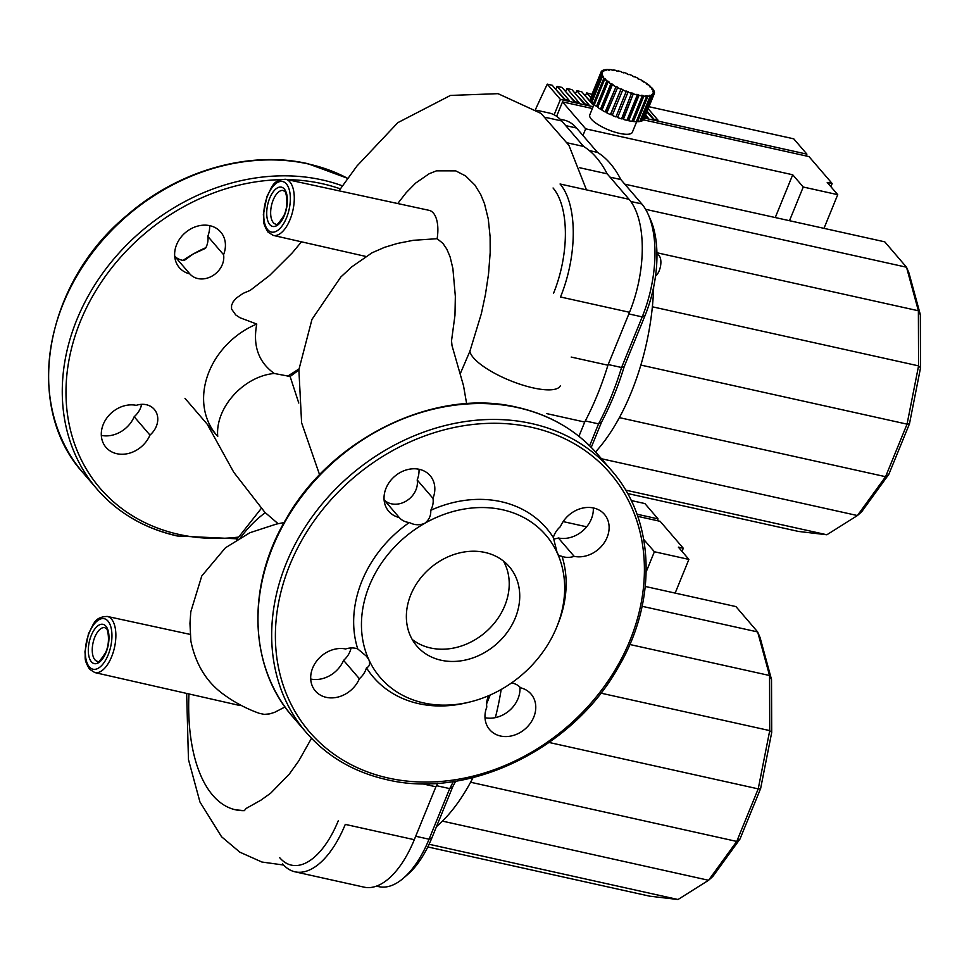 <?xml version="1.0" encoding="UTF-8"?>
<svg xmlns="http://www.w3.org/2000/svg" width="969" height="969" viewBox="0 0 969 969"><rect width="100%" height="100%" fill="white"/><g stroke="black" fill="none" stroke-linecap="round" stroke-linejoin="round"><path stroke-width="1.45" d="M285.698 179.265C272.386 179.81 272.277 187.187 266.887 196.489L263.35 214.694C264.319 221.501 261.654 221.38 268.001 232.112L273.246 235.406A28.755 13.736 -77.5 0 0 291.645 215.106A28.755 13.736 -77.5 0 0 289.876 181.918A28.755 13.736 -77.5 0 0 285.698 179.265L429.073 210.334A29.482 14.075 102.5 0 1 433.361 213.047A29.482 14.075 102.5 0 1 437.128 238.701L413.303 240.312L397.399 243.449L384.584 247.325L372.096 252.764L351.856 266.778L340.809 277.025L311.97 319.382L298.876 369.71L301.601 422.763L319.6 474.81M240.687 705.129A29.482 14.075 102.5 0 1 237.889 705.069L94.841 672.583A28.755 13.736 -77.5 0 0 113.228 652.27A28.755 13.736 -77.5 0 0 111.471 619.094A28.755 13.736 -77.5 0 0 107.293 616.441C93.981 616.987 93.872 624.363 88.482 633.653L84.933 651.871C85.914 658.678 83.249 658.557 89.584 669.276L94.841 672.583M503.408 561.027A60.926 50.4 -40.7 0 1 506.835 568.73A60.926 50.4 -40.7 0 1 508.931 578.372A60.926 50.4 -40.7 0 1 505.37 604.22A60.926 50.4 -40.7 0 1 486.644 631.219A60.926 50.4 -40.7 0 1 473.126 640.848A60.926 50.4 -40.7 0 1 457.283 647.219A60.926 50.4 -40.7 0 1 430.551 647.982A60.926 50.4 -40.7 0 1 412.188 639.419M278.115 523.708L265.312 512.698A157.45 75.207 102.5 0 0 240.651 537.395M235.661 809.83L244.358 810.653A157.45 75.207 102.5 0 1 235.515 809.793A157.45 75.207 102.5 0 1 188.943 693.949M244.358 810.653L246.114 808.473L260.915 800.164L270.642 793.211L289.271 774.146L298.791 760.871L311.497 738.281M285.019 706.97L274.602 712.336L269.745 713.862L264.307 714.383L259.438 713.366C246.538 708.823 234.425 702.392 223.1 694.046C206.409 681.837 195.653 664.177 190.857 641.042L189.96 623.382L190.796 611.79L201.77 575.986L225.426 547.8L249.869 532.732L276.504 524.047L284.087 522.57M460.287 373.671L469.917 351.202L481.327 313.774L485.433 294.54L488.533 273.997L490.181 252.546L490.12 236.872L488.279 219.006L484.512 203.744L480.733 194.551L474.858 185.031L465.58 175.934L455.745 170.871L436.413 170.847L429.146 173.754L415.64 183.093L406.156 192.722L397.726 203.551M437.128 238.701L442.93 243.389L446.854 249.19L450.113 256.93L452.886 268.522L455.345 296.381L454.97 315.288L451.566 340.519M451.518 340.749L452.014 345.642L463.521 385.735L466.634 403.698M298.767 403.031L290.119 376.481L298.84 370.097M184.982 398.32L216.547 435.045A75.291 62.282 -40.7 0 0 217.734 436.377C215.106 407.61 243.885 376.129 274.275 373.477L290.119 376.481M274.275 373.477C258.493 362.152 252.667 345.679 256.773 324.046L240.058 317.771L235.746 314.961L231.555 309.05L231.555 305.453L233.105 301.856L236.194 298.173L243.11 293.365L250.184 290.397L269.661 275.414L292.166 252.994L301.468 241.814M216.547 435.045A75.291 62.282 -40.7 0 1 256.773 324.046M578.917 436.292L584.731 422.048A181.046 86.471 -77.5 0 0 607.926 365.216L629.523 312.297L560.506 296.986A86.217 41.182 -77.5 0 0 560.058 184.001L629.075 199.323L607.163 173.826A181.046 86.471 -77.5 0 0 583.629 146.452L567.386 142.855M553.057 187.998A80.463 38.433 102.5 0 1 553.481 293.437M583.629 146.452L561.729 120.968A86.217 41.182 -77.5 0 0 549.29 113.046L536.85 110.296M579.789 167.758L607.163 173.826M607.926 365.216L571.201 357.064M546.807 413.63L584.731 422.048M629.523 312.297A86.217 41.182 -77.5 0 0 629.075 199.323M485.045 552.463A60.926 50.4 -40.7 0 1 509.258 566.635A60.926 50.4 -40.7 0 1 507.296 632.236A60.926 50.4 -40.7 0 1 441.065 660.228A60.926 50.4 -40.7 0 1 416.852 646.057A60.926 50.4 -40.7 0 1 418.814 580.443A60.926 50.4 -40.7 0 1 485.045 552.463M553.335 537.516A20.119 16.643 -40.7 0 1 560.433 526.615A27.302 22.59 -40.7 0 1 581.109 508.471A27.302 22.59 -40.7 0 1 604.426 514.345A27.302 22.59 -40.7 0 1 603.651 543.597A27.302 22.59 -40.7 0 1 574.181 556.363A20.119 16.643 -40.7 0 1 562.068 556.4L558.834 555.516L557.163 552.742L553.335 537.516A114.185 94.465 139.3 0 0 430.745 510.312C431.096 515.605 429.085 519.953 424.701 523.345C419.432 525.44 414.308 525.162 409.33 522.509A114.185 94.465 139.3 0 0 357.731 648.927L366.476 656.231L368.959 659.937C370.279 664.031 369.455 666.66 366.464 667.823A114.185 94.465 139.3 0 0 466.67 702.755L469.529 702.065A109.206 90.347 139.3 0 0 501.421 689.334A109.206 90.347 139.3 0 0 556.715 627.125A109.206 90.347 139.3 0 0 557.163 552.742A109.206 90.347 139.3 0 0 424.701 523.345A109.206 90.347 139.3 0 0 368.959 659.937A109.206 90.347 139.3 0 0 469.529 702.065M556.715 627.125L557.829 624.399A114.185 94.465 139.3 0 0 562.068 556.4M511.511 682.951A20.119 16.643 -40.7 0 1 520.547 687.796A27.302 22.59 -40.7 0 1 531.073 694.07A27.302 22.59 -40.7 0 1 525.089 729.003A27.302 22.59 -40.7 0 1 489.672 729.669A27.302 22.59 -40.7 0 1 486.826 707.007A20.119 16.643 -40.7 0 1 488.739 695.645M366.464 667.823A20.119 16.643 -40.7 0 1 359.366 678.724A27.302 22.59 -40.7 0 1 338.702 696.868A27.302 22.59 -40.7 0 1 315.385 690.994A27.302 22.59 -40.7 0 1 316.148 661.742A27.302 22.59 -40.7 0 1 345.618 648.976A20.119 16.643 -40.7 0 1 357.731 648.927M409.33 522.509A20.119 16.643 -40.7 0 1 399.264 517.543A27.302 22.59 -40.7 0 1 388.726 511.269A27.302 22.59 -40.7 0 1 394.71 476.336A27.302 22.59 -40.7 0 1 430.139 475.67A27.302 22.59 -40.7 0 1 432.986 498.332A20.119 16.643 -40.7 0 1 430.745 510.312M553.541 538.97A20.119 16.643 139.3 0 0 558.398 537.989A27.302 22.59 139.3 0 0 593.307 507.938M574.181 556.363L558.398 537.989M310.722 679.039A27.302 22.59 139.3 0 0 343.583 660.361L359.366 678.724M343.583 660.361A20.119 16.643 139.3 0 0 351.044 647.958M384.099 499.907L399.264 517.543M384.099 499.847A20.119 16.643 139.3 0 0 406.241 501.034A20.119 16.643 139.3 0 0 417.191 479.97A27.302 22.59 139.3 0 0 419.02 469.262M432.986 498.332L417.191 479.97M485.009 717.714A27.302 22.59 139.3 0 0 519.917 687.118M209.607 225.632A27.302 22.59 -40.7 0 1 207.79 236.339A20.119 16.643 -40.7 0 1 205.561 248.306L193.194 254.011L184.134 260.516A20.119 16.643 -40.7 0 1 174.699 256.216M141.074 404.364L141.28 405.829A20.119 16.643 -40.7 0 1 134.182 416.718A27.302 22.59 -40.7 0 1 101.309 435.396M149.965 435.093A20.119 16.643 139.3 0 0 154.325 409.402A20.119 16.643 139.3 0 0 136.217 405.345A27.302 22.59 139.3 0 0 106.747 418.111A27.302 22.59 139.3 0 0 105.984 447.351A27.302 22.59 139.3 0 0 129.301 453.238A27.302 22.59 139.3 0 0 149.965 435.093L134.182 416.718M207.79 236.339L223.573 254.702A27.302 22.59 139.3 0 0 220.726 232.039A27.302 22.59 139.3 0 0 185.309 232.705A27.302 22.59 139.3 0 0 179.326 267.626A27.302 22.59 139.3 0 0 189.851 273.912A20.119 16.643 139.3 0 0 212.138 276.044A20.119 16.643 139.3 0 0 223.573 254.702M189.851 273.912L174.699 256.276M205.876 247.689A109.206 90.347 139.3 0 0 193.194 254.011A109.206 90.347 139.3 0 0 183.105 260.382M653.663 286.969A152.327 72.76 102.5 0 1 652.379 306.664L652.355 306.943A152.327 72.76 102.5 0 1 640.897 364.925L640.812 365.204A152.327 72.76 102.5 0 1 631.231 392.469A152.327 72.76 102.5 0 1 619.445 417.494L619.324 417.724A152.327 72.76 102.5 0 1 595.547 451.942M655.516 276.189A11.495 5.487 -77.5 0 0 659.186 270.775A11.495 5.487 -77.5 0 0 657.479 254.653L656.946 254.544M656.921 252.752L918.382 310.77L918.576 365.87L907.057 424.143L885.581 476.7L857.42 515.544L861.744 511.68L888.827 474.325L909.479 423.792L920.55 367.76L920.368 314.78L908.946 272.907L906.512 267.214L918.382 310.77L920.368 314.78M619.324 417.615L885.581 476.7L888.827 474.325M601.458 458.749L857.42 515.544L826.86 534.767L798.541 531.448L627.537 493.5M624.787 184.158L884.758 241.838L906.512 267.214L645.596 209.316M652.319 306.785L918.576 365.87L920.55 367.76M640.8 365.059L907.057 424.143L909.479 423.792M826.86 534.767L625.599 490.108M560.094 119.211L564.091 120.095A86.217 41.182 102.5 0 1 576.531 128.017L597.485 152.387A178.175 85.102 102.5 0 1 620.826 179.544L641.769 203.914A86.217 41.182 102.5 0 1 648.188 214.379A86.217 41.182 102.5 0 1 642.217 316.899L621.565 367.505A178.175 85.102 102.5 0 1 598.563 423.877L601.579 422.06A172.421 82.353 -77.5 0 0 624.206 366.609L621.565 367.505L608.205 364.538M585.312 420.946L598.563 423.877L589.636 445.764M591.247 447.375L601.579 422.06M624.206 366.609L645.051 315.543A80.463 38.433 -77.5 0 0 650.611 219.854L648.188 214.379M597.485 152.387L589.358 150.583M610.01 177.145L620.826 179.544M636.839 121.246L632.357 132.256A22.99 6.795 -157.8 0 1 619.482 133.359A22.99 6.795 -157.8 0 1 589.782 114.875L594.276 103.877M653.978 119.211L647.122 111.241M648.152 108.698L657.951 120.095L653.021 119.005L646.868 111.847M645.584 114.984L648.091 117.915L644.7 117.152M593.84 104.943L585.773 96.452M585.288 95.895A1440.455 688.014 102.5 0 1 586.705 92.891L590.678 97.518M584.961 103.901L575.913 94.259M575.429 93.702A1440.455 688.014 102.5 0 1 576.846 90.698L588.946 104.785L584.016 103.695L571.916 89.608L566.986 88.518L579.087 102.593L574.157 101.503L562.056 87.428L557.127 86.326L569.227 100.413L564.297 99.31L552.197 85.236L547.267 84.146A1440.455 688.014 102.5 0 0 535.518 109.376M575.101 101.709L566.053 92.067M565.569 91.51A1440.455 688.014 102.5 0 1 566.986 88.518M565.242 99.528L556.194 89.887M555.709 89.33A1440.455 688.014 102.5 0 1 557.127 86.326M576.846 90.698L581.775 91.801L593.585 105.548M586.705 92.891L591.962 94.368M648.964 106.711L793.744 138.833L806.898 154.144L644.337 118.061M623.249 72.748L623.624 72.869A27.302 8.067 22.2 0 0 621.88 72.348L621.577 71.791A28.743 8.503 -157.8 0 0 618.004 70.858L618.488 71.452A27.302 8.067 22.2 0 0 616.853 71.088L616.284 70.471A28.743 8.503 -157.8 0 0 613.026 69.889L613.752 70.543A27.302 8.067 22.2 0 0 612.299 70.349L611.487 69.695A28.743 8.503 -157.8 0 0 608.677 69.502L609.622 70.168A27.302 8.067 22.2 0 0 608.411 70.168L607.406 69.489A28.743 8.503 -157.8 0 0 605.153 69.683L606.279 70.349A27.302 8.067 22.2 0 0 605.371 70.531L604.196 69.877A28.743 8.503 -157.8 0 0 602.621 70.458L603.881 71.076A27.302 8.067 22.2 0 0 603.299 71.44L602.015 70.834A28.743 8.503 -157.8 0 0 601.18 71.767L602.512 72.324A27.302 8.067 22.2 0 0 602.391 72.578A27.302 8.067 22.2 0 0 602.294 72.845L600.962 72.324L590.593 97.736A28.743 8.503 -157.8 0 0 590.533 98.983L600.901 73.571L602.246 74.032A27.302 8.067 22.2 0 0 602.403 74.698L601.071 74.262L590.702 99.686A28.743 8.503 -157.8 0 0 591.417 101.188L601.797 75.776L603.081 76.127A27.302 8.067 22.2 0 0 603.614 76.902L602.343 76.587L591.974 101.999A28.743 8.503 -157.8 0 0 593.44 103.707L603.808 78.295L605.007 78.525A27.302 8.067 22.2 0 0 605.867 79.373L604.717 79.179L594.348 104.604A28.743 8.503 -157.8 0 0 596.504 106.433L606.873 81.008L607.914 81.105A27.302 8.067 22.2 0 0 609.077 81.99L608.108 81.941L597.728 107.365A28.743 8.503 -157.8 0 0 600.465 109.231L610.845 83.819L611.681 83.77A27.302 8.067 22.2 0 0 613.098 84.654L612.335 84.751L601.967 110.163A28.743 8.503 -157.8 0 0 605.177 111.992L616.151 86.398A27.302 8.067 22.2 0 0 617.762 87.234L606.873 112.888A28.743 8.503 -157.8 0 0 610.409 114.596L621.129 88.857A27.302 8.067 22.2 0 0 622.861 89.632L612.238 115.408A28.743 8.503 -157.8 0 0 615.945 116.922L626.386 91.074A27.302 8.067 22.2 0 0 628.166 91.74L617.786 117.152A27.302 8.067 -157.8 0 1 616.102 116.522M628.845 74.686L628.942 74.722A27.302 8.067 22.2 0 0 627.173 74.056L627.137 73.596A28.743 8.503 -157.8 0 0 623.418 72.336M650.611 86.604L650.332 87.271A27.302 8.067 22.2 0 0 649.46 86.423L650.611 86.604A28.743 8.503 -157.8 0 0 648.455 84.775L647.413 84.691A27.302 8.067 22.2 0 0 646.25 83.806L647.231 83.855A28.743 8.503 -157.8 0 0 644.482 81.977L643.646 82.026A27.302 8.067 22.2 0 0 642.229 81.142L642.992 81.045A28.743 8.503 -157.8 0 0 639.782 79.216L639.177 79.397A27.302 8.067 22.2 0 0 637.566 78.55L638.086 78.332A28.743 8.503 -157.8 0 0 634.55 76.612L634.198 76.926A27.302 8.067 22.2 0 0 632.466 76.163L632.563 76.2M654.366 93.472L652.815 93.472A27.302 8.067 22.2 0 0 652.936 93.218A27.302 8.067 22.2 0 0 653.033 92.939L654.366 93.472A28.743 8.503 -157.8 0 0 654.426 92.225L653.082 91.752A27.302 8.067 22.2 0 0 652.924 91.098L654.257 91.534A28.743 8.503 -157.8 0 0 653.542 90.02L652.246 89.657A27.302 8.067 22.2 0 0 651.725 88.894L652.985 89.209A28.743 8.503 -157.8 0 0 651.519 87.501L650.32 87.271M642.931 120.374A28.743 8.503 -157.8 0 0 643.767 119.441L654.148 94.017A28.743 8.503 -157.8 0 1 653.312 94.962L642.556 120.192M646.917 95.628L646.638 96.294L645.705 95.628A27.302 8.067 22.2 0 0 646.917 95.628L647.922 96.294L637.554 121.719A28.743 8.503 -157.8 0 0 639.794 121.525L650.175 96.101L649.048 95.446A27.302 8.067 22.2 0 0 649.957 95.265L651.132 95.907L640.763 121.331A28.743 8.503 -157.8 0 0 642.326 120.75L652.706 95.337L651.447 94.72A27.302 8.067 22.2 0 0 652.028 94.356L653.312 94.962M640.763 121.331L640.037 120.931M637.554 121.719L636.548 121.052M633.46 121.513A28.743 8.503 -157.8 0 0 636.282 121.719L646.65 96.294A28.743 8.503 -157.8 0 1 643.84 96.101L633.46 121.513L632.66 120.859A27.302 8.067 -157.8 0 1 632.151 120.798M617.81 117.612A28.743 8.503 -157.8 0 0 621.541 118.872L631.703 92.927A27.302 8.067 22.2 0 0 633.447 93.448L623.37 119.417A28.743 8.503 -157.8 0 0 626.943 120.362L637.323 94.938L636.839 94.344A27.302 8.067 22.2 0 0 638.474 94.708L639.043 95.325L628.663 120.737A28.743 8.503 -157.8 0 0 631.933 121.319L642.302 95.907L641.575 95.253A27.302 8.067 22.2 0 0 643.028 95.434L643.84 96.101M643.028 95.434L632.66 120.859M628.663 120.737L628.094 120.12A27.302 8.067 -157.8 0 1 627.137 119.914M638.474 94.708L628.094 120.12M623.37 119.417L623.067 118.86A27.302 8.067 -157.8 0 1 621.71 118.46M633.447 93.448L623.067 118.86M628.166 91.74L617.786 117.152M612.396 115.008A27.302 8.067 -157.8 0 1 610.749 114.281L610.409 114.596M621.129 88.857L610.749 114.281M607.042 112.477A27.302 8.067 -157.8 0 1 605.782 111.81L605.177 111.992M616.151 86.398L605.782 111.81M602.149 109.715A27.302 8.067 -157.8 0 1 601.313 109.182L600.465 109.231M611.681 83.77L601.313 109.182M597.946 106.832A27.302 8.067 -157.8 0 1 597.534 106.529L596.504 106.433M607.914 81.105L597.534 106.529M605.007 78.525L604.729 79.192M594.615 103.937L593.44 103.707M592.216 101.406L591.417 101.188M590.811 97.191L601.18 71.767M608.399 70.156L608.677 69.502M600.901 73.571A28.743 8.503 -157.8 0 1 600.962 72.324M601.797 75.776A28.743 8.503 -157.8 0 1 601.071 74.262M603.808 78.295A28.743 8.503 -157.8 0 1 602.343 76.587M606.873 81.008A28.743 8.503 -157.8 0 1 604.717 79.179M610.845 83.819A28.743 8.503 -157.8 0 1 608.108 81.941M615.545 86.58A28.743 8.503 -157.8 0 1 612.335 84.751M620.778 89.172A28.743 8.503 -157.8 0 1 617.241 87.464M626.313 91.498A28.743 8.503 -157.8 0 1 622.607 89.984M631.909 93.448A28.743 8.503 -157.8 0 1 628.191 92.2M637.323 94.938A28.743 8.503 -157.8 0 1 633.75 94.005M642.302 95.907A28.743 8.503 -157.8 0 1 639.043 95.325M650.175 96.101A28.743 8.503 -157.8 0 1 647.922 96.294M652.706 95.337A28.743 8.503 -157.8 0 1 651.132 95.907M629.014 74.286A28.743 8.503 -157.8 0 1 632.721 75.8M593.125 106.699L560.421 99.444L547.267 84.146M643.489 119.853L808.994 156.59L832.153 183.516L827.223 182.426L837.737 194.672L803.24 187.017L792.715 174.771L585.676 128.829L562.517 101.89L592.374 108.516M806.147 155.961L806.898 154.144M554.147 114.814L560.421 99.444M556.63 116.316L562.517 101.89M830.869 186.666L832.153 183.516M823.989 228.357L837.737 194.672M789.493 220.702L803.24 187.017M775.261 217.54L792.715 174.771M582.95 135.49L585.676 128.829M501.191 689.456A152.327 72.76 102.5 0 1 495.365 717.629M629.802 644.494L769.543 675.502L769.737 730.602L758.218 788.875L736.743 841.431L708.569 880.276L712.893 876.412L739.977 839.057L760.629 788.524L771.699 732.503L771.518 679.511L760.096 637.638L757.661 631.945L769.543 675.502L771.518 679.511M473.029 777.61A152.327 72.76 102.5 0 1 470.595 782.237L736.743 841.431L739.977 839.057M470.486 782.346L470.474 782.455A152.327 72.76 102.5 0 1 442.445 821.118L708.569 880.276L678.009 899.511L649.702 896.18L427.813 846.942M645.281 586.463L735.919 606.582L757.661 631.945L642.12 606.303M600.877 693.138L769.737 730.602L771.699 732.503M549.096 742.472L758.218 788.875L760.629 788.524M678.009 899.511L429.097 844.265M442.324 821.203L442.3 821.264A152.327 72.76 102.5 0 1 436.498 826.581M453.335 781.547A178.175 85.102 102.5 0 1 449.713 788.609L452.729 786.792A172.421 82.353 -77.5 0 0 455.624 781.196M436.474 785.677L449.713 788.609L429.061 839.215A86.217 41.182 102.5 0 1 403.673 877.975L408.191 874.038A80.463 38.433 -77.5 0 0 431.895 837.858L452.729 786.792M403.673 877.975A86.217 41.182 102.5 0 1 378.818 886.659L376.457 886.126M486.62 703.773L490.193 695.015M631.194 500.525L644.894 503.565L658.048 518.875L636.972 514.2M637.735 516.344L660.155 521.322L683.302 548.26L678.373 547.158L688.898 559.404L654.39 551.749L643.743 539.479M586.657 526.809L563.159 521.601M657.309 520.692L658.048 518.875M682.019 551.397L683.302 548.26M675.151 593.089L688.898 559.404M646.202 571.819L654.39 551.749M282.597 863.912A86.217 41.182 -77.5 0 0 295.036 871.821A86.217 41.182 -77.5 0 0 345.279 824.389L414.296 839.699L435.893 786.78A181.046 86.471 -77.5 0 0 437.722 783.255M338.242 820.84A80.463 38.433 102.5 0 1 279.738 857.735M295.036 871.821L364.053 887.144A86.217 41.182 -77.5 0 0 414.296 839.699M421.939 783.691L435.893 786.78M97.372 661.355A17.248 8.236 102.5 0 1 94.889 659.768A17.248 8.236 102.5 0 1 93.823 639.891A17.248 8.236 102.5 0 1 104.846 627.682L106.19 628.602C107.026 626.773 111.217 641.115 105.488 652.767C100.207 660.834 97.506 663.704 97.372 661.355M91.377 661.766A20.119 9.605 -77.5 0 0 106.009 652.549A20.119 9.605 -77.5 0 0 105.9 626.18A20.119 9.605 -77.5 0 0 91.28 635.398A20.119 9.605 -77.5 0 0 91.377 661.766M107.983 621.081A25.872 12.355 102.5 0 1 108.116 654.996A25.872 12.355 102.5 0 1 89.305 666.854A25.872 12.355 102.5 0 1 89.172 632.951A25.872 12.355 102.5 0 1 107.983 621.081M275.777 224.178A17.248 8.236 102.5 0 1 273.294 222.591A17.248 8.236 102.5 0 1 272.228 202.715A17.248 8.236 102.5 0 1 283.251 190.518L284.595 191.426C285.431 189.609 289.622 203.938 283.905 215.59C278.624 223.657 275.911 226.528 275.777 224.178M269.794 224.59A20.119 9.605 -77.5 0 0 284.414 215.372A20.119 9.605 -77.5 0 0 284.317 189.003A20.119 9.605 -77.5 0 0 269.685 198.233A20.119 9.605 -77.5 0 0 269.794 224.59M286.388 183.916A25.872 12.355 102.5 0 1 286.521 217.819A25.872 12.355 102.5 0 1 267.71 229.689A25.872 12.355 102.5 0 1 267.577 195.774A25.872 12.355 102.5 0 1 286.388 183.916M298.961 368.959L287.745 376.105M469.917 351.202A48.741 14.414 22.2 0 0 513.57 381.931A48.741 14.414 22.2 0 0 560.421 385.614A48.741 14.414 22.2 0 0 560.421 385.601M545.874 117.443L561.729 120.968M611.403 470.328A201.164 166.414 139.3 0 0 531.46 423.526A201.164 166.414 139.3 0 0 312.769 515.932A201.164 166.414 139.3 0 0 306.301 732.564L292.614 716.648A201.164 166.414 -40.7 0 1 299.094 500.016A201.164 166.414 -40.7 0 1 517.773 407.61A201.164 166.414 -40.7 0 1 597.728 454.413L611.403 470.328C655.31 519.905 657.745 601.797 617.641 668.404C571.843 749.534 468.269 799.522 386.655 779.633C353.927 772.172 327.134 756.486 306.301 732.564M531.472 427.293A198.282 164.04 -40.7 0 1 629.971 640.412A198.282 164.04 -40.7 0 1 388.327 778.046A198.282 164.04 -40.7 0 1 289.828 564.927A198.282 164.04 -40.7 0 1 531.472 427.293M347.895 178.49A201.164 166.414 139.3 0 0 308.372 163.979A201.164 166.414 139.3 0 0 89.681 256.385A201.164 166.414 139.3 0 0 83.213 473.017C23.002 407.089 43.956 284.05 126.43 215.772C177.957 170.605 249.154 150.122 307.96 163.713L347.932 178.441M176.843 535.736A201.164 166.414 -40.7 0 1 96.888 488.933A201.164 166.414 -40.7 0 1 103.368 272.301A201.164 166.414 -40.7 0 1 322.047 179.895A201.164 166.414 -40.7 0 1 342.566 185.891M340.398 188.894A198.282 164.04 139.3 0 0 322.071 183.662A198.282 164.04 139.3 0 0 287.527 179.665M280.392 179.689A198.282 164.04 139.3 0 0 73.196 342.166A198.282 164.04 139.3 0 0 178.926 534.416A198.282 164.04 139.3 0 0 238.289 537.129M645.051 315.543L642.217 316.899L628.857 313.932M576.531 128.017L565.726 125.619M641.769 203.914L630.783 201.479M431.895 837.858L429.061 839.215L415.701 836.247M273.246 235.406L365.87 256.446M107.293 616.441L190.069 634.38M207.209 424.18L233.759 472.266L265.215 512.758M586.451 189.863L568.936 145.35L541.053 113.434L498.03 93.666L450.452 95.434L397.835 122.651L356.943 166.026L338.993 190.82M283.602 865.038L261.884 862.022L239.852 852.175L221.574 836.768L199.953 802.005L188.458 759.551L186.654 693.429M236.497 539.878L261.303 508.398M292.614 716.648C248.706 667.072 246.283 585.179 286.376 518.56C332.173 437.443 435.759 387.443 517.361 407.343C550.101 414.805 576.882 430.49 597.728 454.413M83.213 473.017L96.888 488.933C117.733 512.855 144.514 528.541 177.254 535.99L237.187 538.812"/></g></svg>

